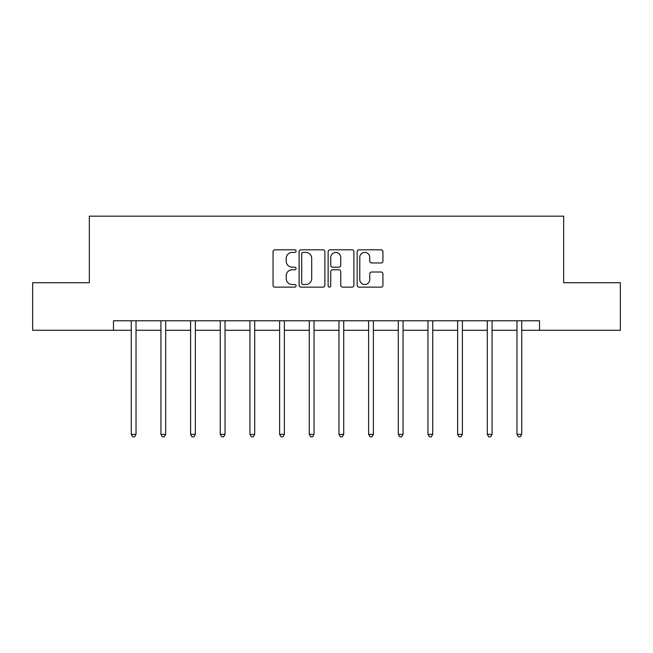 <?xml version="1.0" encoding="UTF-8"?>
<svg xmlns="http://www.w3.org/2000/svg" width="653" height="653" viewBox="0 0 653 653"><rect width="100%" height="100%" fill="white"/><g stroke="black" fill="none" stroke-linecap="round" stroke-linejoin="round"><path stroke-width="0.98" d="M296.07 251.111A1.306 1.306 0 0 0 294.764 249.805L274.929 249.805A1.869 1.869 0 0 0 273.06 251.666L273.06 285.271A1.869 1.869 0 0 0 274.929 287.14L294.764 287.14A1.306 1.306 0 0 0 296.07 285.834A1.306 1.306 0 0 0 294.764 284.528L292.193 284.528A5.975 5.975 0 0 1 286.218 278.553L286.218 275.754A5.975 5.975 0 0 1 292.193 269.779L294.764 269.779A1.306 1.306 0 0 0 296.07 268.473A1.306 1.306 0 0 0 294.764 267.167L292.193 267.167A5.975 5.975 0 0 1 286.218 261.192L286.218 258.392A5.975 5.975 0 0 1 292.193 252.417L294.764 252.417A1.306 1.306 0 0 0 296.07 251.111M381.058 262.963A1.869 1.869 0 0 0 382.927 261.094L382.927 251.666A1.869 1.869 0 0 0 381.058 249.805L359.028 249.805A1.869 1.869 0 0 0 357.167 251.666L357.167 285.271A1.869 1.869 0 0 0 359.028 287.14L381.058 287.14A1.869 1.869 0 0 0 382.927 285.271L382.927 273.885A1.869 1.869 0 0 0 381.058 272.015L371.63 272.015A1.869 1.869 0 0 0 369.761 273.885L369.761 279.533A4.995 4.995 0 0 1 364.774 284.528A4.995 4.995 0 0 1 359.779 279.533L359.779 257.413A4.995 4.995 0 0 1 364.774 252.417A4.995 4.995 0 0 1 369.761 257.413L369.761 261.094A1.869 1.869 0 0 0 371.63 262.963L381.058 262.963M113.483 330.287L32.65 330.287L32.65 282.733L89.33 282.733L89.33 216.167L563.67 216.167L563.67 282.733L620.35 282.733L620.35 330.287L539.517 330.287L539.517 320.778L113.483 320.778L113.483 330.287L131.269 330.287M324.868 251.666A1.869 1.869 0 0 0 322.998 249.805L300.968 249.805A1.869 1.869 0 0 0 299.107 251.666L299.107 285.271A1.869 1.869 0 0 0 300.968 287.14L322.998 287.14A1.869 1.869 0 0 0 324.868 285.271L324.868 251.666M330.002 249.805L352.032 249.805A1.869 1.869 0 0 1 353.893 251.666L353.893 285.271A1.869 1.869 0 0 1 352.032 287.14L342.605 287.14A1.869 1.869 0 0 1 340.735 285.271L340.735 271.648A1.869 1.869 0 0 0 338.866 269.779L332.614 269.779A1.869 1.869 0 0 0 330.745 271.648L330.745 285.834A1.306 1.306 0 0 1 329.439 287.14A1.306 1.306 0 0 1 328.132 285.834L328.132 251.666A1.869 1.869 0 0 1 330.002 249.805M136.02 330.287L160.94 330.287M165.691 330.287L190.603 330.287M195.361 330.287L220.273 330.287M225.032 330.287L249.944 330.287M254.703 330.287L279.615 330.287M284.373 330.287L309.285 330.287M314.044 330.287L338.956 330.287M343.715 330.287L368.627 330.287M373.385 330.287L398.297 330.287M403.056 330.287L427.968 330.287M432.727 330.287L457.639 330.287M462.397 330.287L487.309 330.287M492.06 330.287L516.98 330.287M521.731 330.287L539.517 330.287M303.025 252.417A1.306 1.306 0 0 0 301.719 253.723L301.719 283.222A1.306 1.306 0 0 0 303.025 284.528L305.735 284.528A5.975 5.975 0 0 0 311.701 278.553L311.701 258.392A5.975 5.975 0 0 0 305.735 252.417L303.025 252.417M340.735 257.502A4.995 4.995 0 0 0 335.74 252.507A4.995 4.995 0 0 0 330.745 257.502L330.745 265.298A1.869 1.869 0 0 0 332.614 267.167L338.866 267.167A1.869 1.869 0 0 0 340.735 265.298L340.735 257.502M136.273 320.778L136.159 321.056A1.902 1.902 0 0 0 136.02 321.766L136.02 434.359L131.269 434.359L131.269 321.766A1.902 1.902 0 0 0 131.131 321.056L131.016 320.778M136.02 434.359L134.591 436.833L132.69 436.833L131.269 434.359M165.944 320.778L165.829 321.056A1.902 1.902 0 0 0 165.691 321.766L165.691 434.359L160.94 434.359L160.94 321.766A1.902 1.902 0 0 0 160.801 321.056L160.687 320.778M165.691 434.359L164.262 436.833L162.36 436.833L160.94 434.359M195.614 320.778L195.5 321.056A1.902 1.902 0 0 0 195.361 321.766L195.361 434.359L190.603 434.359L190.603 321.766A1.902 1.902 0 0 0 190.472 321.056L190.358 320.778M195.361 434.359L193.933 436.833L192.031 436.833L190.603 434.359M225.285 320.778L225.171 321.056A1.902 1.902 0 0 0 225.032 321.766L225.032 434.359L220.273 434.359L220.273 321.766A1.902 1.902 0 0 0 220.143 321.056L220.028 320.778M225.032 434.359L223.604 436.833L221.702 436.833L220.273 434.359M254.948 320.778L254.841 321.056A1.902 1.902 0 0 0 254.703 321.766L254.703 434.359L249.944 434.359L249.944 321.766A1.902 1.902 0 0 0 249.813 321.056L249.699 320.778M254.703 434.359L253.274 436.833L251.372 436.833L249.944 434.359M284.618 320.778L284.512 321.056A1.902 1.902 0 0 0 284.373 321.766L284.373 434.359L279.615 434.359L279.615 321.766A1.902 1.902 0 0 0 279.476 321.056L279.37 320.778M284.373 434.359L282.945 436.833L281.043 436.833L279.615 434.359M314.289 320.778L314.183 321.056A1.902 1.902 0 0 0 314.044 321.766L314.044 434.359L309.285 434.359L309.285 321.766A1.902 1.902 0 0 0 309.147 321.056L309.04 320.778M314.044 434.359L312.616 436.833L310.714 436.833L309.285 434.359M343.96 320.778L343.853 321.056A1.902 1.902 0 0 0 343.715 321.766L343.715 434.359L338.956 434.359L338.956 321.766A1.902 1.902 0 0 0 338.817 321.056L338.711 320.778M343.715 434.359L342.286 436.833L340.384 436.833L338.956 434.359M373.63 320.778L373.524 321.056A1.902 1.902 0 0 0 373.385 321.766L373.385 434.359L368.627 434.359L368.627 321.766A1.902 1.902 0 0 0 368.488 321.056L368.382 320.778M373.385 434.359L371.957 436.833L370.055 436.833L368.627 434.359M403.301 320.778L403.187 321.056A1.902 1.902 0 0 0 403.056 321.766L403.056 434.359L398.297 434.359L398.297 321.766A1.902 1.902 0 0 0 398.159 321.056L398.052 320.778M403.056 434.359L401.628 436.833L399.726 436.833L398.297 434.359M432.972 320.778L432.857 321.056A1.902 1.902 0 0 0 432.727 321.766L432.727 434.359L427.968 434.359L427.968 321.766A1.902 1.902 0 0 0 427.829 321.056L427.715 320.778M432.727 434.359L431.298 436.833L429.396 436.833L427.968 434.359M462.642 320.778L462.528 321.056A1.902 1.902 0 0 0 462.397 321.766L462.397 434.359L457.639 434.359L457.639 321.766A1.902 1.902 0 0 0 457.5 321.056L457.386 320.778M462.397 434.359L460.969 436.833L459.067 436.833L457.639 434.359M492.313 320.778L492.199 321.056A1.902 1.902 0 0 0 492.06 321.766L492.06 434.359L487.309 434.359L487.309 321.766A1.902 1.902 0 0 0 487.171 321.056L487.056 320.778M492.06 434.359L490.64 436.833L488.738 436.833L487.309 434.359M521.984 320.778L521.869 321.056A1.902 1.902 0 0 0 521.731 321.766L521.731 434.359L516.98 434.359L516.98 321.766A1.902 1.902 0 0 0 516.841 321.056L516.727 320.778M521.731 434.359L520.31 436.833L518.409 436.833L516.98 434.359"/></g></svg>
